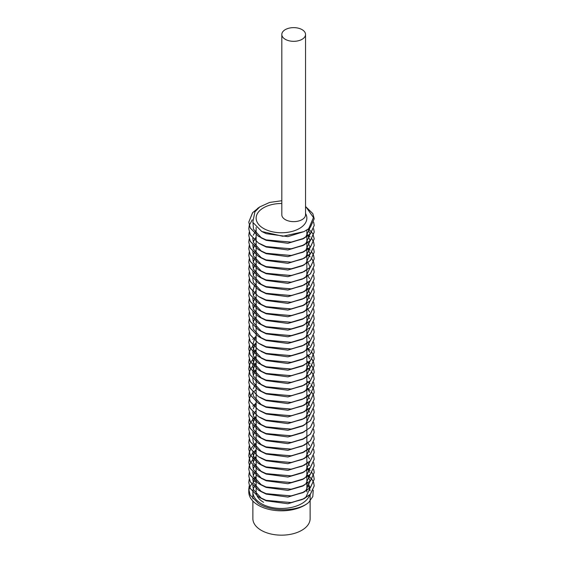 <?xml version="1.0" encoding="UTF-8"?>
<svg xmlns="http://www.w3.org/2000/svg" width="563" height="563" viewBox="0 0 563 563"><rect width="100%" height="100%" fill="white"/><g stroke="black" fill="none" stroke-linecap="round" stroke-linejoin="round"><path stroke-width="0.84" d="M266.412 229.887A25.356 14.638 0 0 0 292.908 231.196A25.356 14.638 0 0 0 306.856 218.127A25.356 14.638 0 0 0 305.54 213.468A25.356 14.638 180 0 1 306.856 218.127A25.356 14.638 180 0 1 291.205 231.646A25.356 14.638 180 0 1 263.568 228.472A25.356 14.638 180 0 1 256.144 218.127A25.356 14.638 0 0 0 266.412 229.887M281.817 203.489A25.356 14.638 0 0 0 256.144 218.127A25.356 14.638 180 0 1 281.817 203.489M285.293 39.319A11.858 6.847 0 0 0 298.221 40.803A11.858 6.847 0 0 0 305.54 34.477A11.858 6.847 0 0 0 302.064 29.635A11.858 6.847 0 0 0 289.143 28.15A11.858 6.847 0 0 0 281.817 34.477A11.858 6.847 0 0 0 285.293 39.319M281.817 34.477L281.817 214.784A11.858 6.847 0 0 0 285.293 219.626A11.858 6.847 0 0 0 298.221 221.111A11.858 6.847 0 0 0 305.54 214.784L305.54 34.477M256.144 488.536L256.144 491.928A25.356 14.638 0 0 0 257.087 495.883M257.101 495.904A25.356 14.638 0 0 0 263.568 502.28M258.797 207.634L252.667 212.638L248.783 222.089L250.176 227.853L258.368 236.277L266.039 239.88L290.951 242.153L302.218 239.099L310.333 233.828L314.217 225.425L313.64 222.096M258.72 207.698L252.498 212.849L248.783 222.104L250.289 228.085L258.368 236.291L266.362 240.007L291.303 242.111L304.111 238.233L310.502 233.666L314.217 225.425M248.783 228.768L249.247 225.439L248.783 228.768L250.176 234.532L258.368 242.956L266.039 246.559L290.951 248.825L302.218 245.778L310.333 240.507L314.217 232.104L313.64 228.775M248.783 228.782L250.289 234.764L258.368 242.97L261.021 244.462L266.362 246.678L291.303 248.79L304.111 244.912L310.502 240.345L314.217 232.118M249.24 232.111L248.783 235.447L250.176 241.21L258.368 249.634L266.039 253.237L290.951 255.503L302.218 252.456L310.333 247.185L314.217 238.782L312.824 233.638L308.531 228.775M249.247 232.118L248.783 235.461L250.289 241.443L258.368 249.648L266.362 253.357L291.303 255.468L304.111 251.591L310.502 247.023L314.217 238.796M249.24 238.789L248.783 242.125L250.176 247.889L258.368 256.313L266.039 259.909L290.951 262.182L302.218 259.135L310.333 253.864L314.217 245.461L313.64 242.125L311.832 238.782M310.1 236.826L306.856 234.25M248.783 242.125L250.289 248.121L258.368 256.327L261.021 257.819L266.362 260.036L291.303 262.147L304.111 258.269L310.502 253.702L314.217 245.475L313.633 242.139M249.24 245.468L248.783 248.804L250.176 254.567L258.368 262.991L266.039 266.588L290.951 268.861L302.218 265.813L310.333 260.542L314.217 252.14L313.64 248.804L314.217 252.154L310.502 260.38L302.627 265.743L287.911 270.022L266.215 267.066L261.021 264.497L266.362 266.714L291.303 268.825L304.111 264.948M248.783 248.804L250.289 254.8L258.368 263.005L261.021 264.497M249.24 252.147L248.783 255.482L250.176 261.246L258.368 269.67L266.039 273.266L290.951 275.539L302.218 272.492L310.333 267.221L314.217 258.818L313.64 255.482L311.825 252.147M248.783 255.482L250.289 261.478L258.368 269.684L261.021 271.176L266.362 273.393L291.303 275.504L304.111 271.626L310.502 267.059L314.217 258.832L313.633 255.489M310.1 250.19L306.856 247.621M248.783 262.154L249.247 258.832L248.783 262.161L250.176 267.925L258.368 276.349L266.039 279.945L290.951 282.218L302.218 279.171L310.333 273.899L314.217 265.497L313.64 262.161L311.832 258.818M310.1 256.862L308.531 255.482M307.757 254.905L306.856 254.286M248.783 262.175L250.289 268.15L258.368 276.363L261.021 277.855L266.362 280.071L291.303 282.183L304.111 278.305L310.502 273.738L314.217 265.511M249.24 265.504L248.783 268.832L250.176 274.603L258.368 283.027L266.039 286.623L290.951 288.896L302.218 285.849L310.333 280.578L314.217 272.175L313.64 268.84M248.783 268.854L250.289 274.828L258.368 283.041L261.021 284.533L266.362 286.75L291.303 288.861L304.111 284.984L310.502 280.416L314.217 272.189M249.24 272.182L248.783 275.511L250.176 281.282L258.368 289.706L266.039 293.302L290.951 295.575L302.218 292.528L310.333 287.257L314.217 278.854L313.64 275.518M248.783 275.511L250.289 281.507L258.368 289.72L261.021 291.212L266.362 293.429L291.303 295.54L304.111 291.662L310.502 287.095L314.217 278.868M249.24 278.861L248.783 282.19L250.176 287.96L258.368 296.384L266.039 299.98L290.951 302.254L302.218 299.206L310.333 293.935L314.217 285.532L313.64 282.197M248.783 282.19L250.289 288.186L258.368 296.398L261.021 297.89L266.362 300.107L291.303 302.218L304.111 298.341L310.502 293.773L314.217 285.547M249.24 285.54L248.783 288.868L250.176 294.639L258.368 303.063L266.039 306.659L290.951 308.932L302.218 305.885L310.333 300.614L314.217 292.211L313.64 288.875M248.783 288.868L250.289 294.864L258.368 303.077L261.021 304.562L266.362 306.786L291.303 308.897L304.111 305.019L310.502 300.452L314.217 292.211M249.24 292.218L248.783 295.547L250.176 301.318L258.368 309.741L266.039 313.338L290.951 315.611L302.218 312.564L310.333 307.285L314.217 298.89L313.64 295.554M248.783 295.561L250.289 301.543L258.368 309.756L261.021 311.24L266.362 313.464L291.303 315.576L304.111 311.698L310.502 307.131L314.217 298.904L313.633 295.561M249.24 298.89L248.783 302.225L250.176 307.989L258.368 316.42L266.039 320.016L290.951 322.289L302.218 319.242L310.333 313.964L314.217 305.568L313.64 302.232L314.217 305.582L310.502 313.809L302.627 319.172L287.911 323.451L266.215 320.488L261.021 317.919L266.362 320.143L291.303 322.254L304.111 318.369M248.783 302.225L250.289 308.221L258.368 316.434L261.021 317.919M249.24 305.568L248.783 308.904L250.176 314.668L258.368 323.092L266.039 326.695L290.951 328.968L302.218 325.921L310.333 320.643L314.217 312.24L313.64 308.911L314.217 312.261L310.502 320.488L302.627 325.85L287.911 330.122L266.215 327.166L261.021 324.598L266.362 326.821L291.303 328.933L304.111 325.048M248.783 308.904L250.289 314.9L258.368 323.113L261.021 324.598M249.24 312.247L248.783 315.583L250.176 321.346L258.368 329.77L266.039 333.373L290.951 335.647L302.218 332.599L310.333 327.321L314.217 318.918L313.64 315.59L314.217 318.932L310.502 327.159L302.627 332.522L287.911 336.801L266.215 333.845L261.021 331.276L266.362 333.5L291.303 335.611L304.111 331.727M248.783 315.583L250.289 321.579L258.368 329.791L261.021 331.276M249.24 318.925L248.783 322.261L250.176 328.025L258.368 336.449L266.039 340.052L290.951 342.325L302.218 339.271L310.333 334L314.217 325.597L313.64 322.268L314.217 325.611L310.502 333.838L302.627 339.2L287.911 343.479L266.215 340.524L261.021 337.955L266.362 340.179L291.303 342.283L304.111 338.405M248.783 322.261L250.289 328.257L258.368 336.463L261.021 337.955M249.24 325.604L248.783 328.94L250.176 334.704L258.368 343.127L266.039 346.731L290.951 348.997L302.218 345.949L310.333 340.678L314.217 332.276L313.64 328.947M248.783 328.954L250.289 334.936L258.368 343.141L261.021 344.633L266.362 346.85L291.303 348.961L304.111 345.084L310.502 340.516L314.217 332.29M249.24 332.283L248.783 335.618L250.176 341.382L258.368 349.806L266.039 353.409L290.951 355.675L302.218 352.628L310.333 347.357L314.217 338.954L313.64 335.625L314.217 338.968L310.502 347.195L302.627 352.558L287.911 356.836L266.215 353.881L261.682 351.643M248.783 335.618L250.289 341.614L258.368 349.82L266.362 353.529L291.303 355.64L304.111 351.762M304.111 358.441L291.303 362.319L266.362 360.207L258.368 356.499L250.289 348.293L248.783 342.311L249.247 338.968L248.783 342.297L250.176 348.061L258.368 356.485L266.039 360.081L290.951 362.354L302.218 359.307L310.333 354.036L314.217 345.633L313.64 342.297L314.217 345.647L310.502 353.874L302.627 359.236L287.911 363.515L266.215 360.559L261.682 358.321M304.111 365.12L291.303 368.997L266.362 366.886L258.368 363.177L250.289 354.971L248.783 348.99L249.247 345.647L248.783 348.976L250.176 354.739L258.368 363.163L266.039 366.759L290.951 369.032L302.218 365.985L310.333 360.714L314.217 352.311L313.64 348.976L314.217 352.325L310.502 360.552L302.627 365.915L287.911 370.194L266.215 367.238L261.682 365M249.24 352.318L248.783 355.654L250.176 361.418L258.368 369.842L266.039 373.438L290.951 375.711L302.218 372.664L310.333 367.393L314.217 358.99L313.64 355.654L311.832 352.311M310.1 350.355L308.531 348.976M307.757 348.398L306.856 347.779M248.783 355.654L250.289 361.65L258.368 369.856L261.021 371.348L266.362 373.565L291.303 375.676L304.111 371.798L310.502 367.231L314.217 359.004L313.633 355.661M249.24 358.997L248.783 362.333L250.176 368.096L258.368 376.52L266.039 380.116L290.951 382.39L302.218 379.342L310.333 374.071L314.217 365.668L313.64 362.333L311.825 358.997M248.783 362.347L250.289 368.322L258.368 376.534L261.021 378.026L266.362 380.243L291.303 382.354L304.111 378.477L310.502 373.909L314.217 365.683L313.633 362.34M310.1 357.041L308.517 355.661M308.51 355.654L306.856 354.472M253.181 358.997L250.669 362.326L249.247 365.668L248.783 369.004L250.176 374.775L258.368 383.199L266.039 386.795L290.951 389.068L302.218 386.021L310.333 380.75L314.217 372.347L313.64 369.011L311.832 365.668M310.1 363.712L308.531 362.333M307.757 361.756L306.856 361.136M253.188 359.004L250.669 362.333L249.247 365.676L248.783 369.025L250.289 375L258.368 383.213L266.362 386.922L291.303 389.033L304.111 385.155L310.502 380.588L314.217 372.361L313.633 369.018M252.766 366.119L250.669 369.011L249.247 372.354L248.783 375.683L250.176 381.454L258.368 389.877L266.039 393.474L290.951 395.747L302.218 392.7L310.333 387.428L314.217 379.026L313.64 375.69L311.832 372.347M310.1 370.384L308.531 369.011M307.757 368.434L307.025 367.92M249.247 372.361L248.783 375.704L250.289 381.679L258.368 389.892L261.021 391.384L266.362 393.6L291.303 395.712L304.111 391.834L310.502 387.267L314.217 379.04L313.633 375.697M249.24 379.033L248.783 382.361L250.176 388.132L258.368 396.556L266.039 400.152L290.951 402.425L302.218 399.378L310.333 394.107L314.217 385.704L313.64 382.368M248.783 382.361L250.289 388.357L258.368 396.57L261.021 398.062L266.362 400.279L291.303 402.39L304.111 398.513L310.502 393.945L314.217 385.704M249.24 385.711L248.783 389.04L250.176 394.811L258.368 403.235L266.039 406.831L290.951 409.104L302.218 406.057L310.333 400.786L314.217 392.383L313.64 389.047L311.832 385.704M310.1 383.741L308.531 382.368M307.757 381.791L306.856 381.165M248.783 389.054L250.289 395.036L258.368 403.249L261.021 404.734L266.362 406.958L291.303 409.069L304.111 405.191L310.502 400.624L314.217 392.397L313.633 389.054M249.24 392.39L248.783 395.719L250.176 401.489L258.368 409.913L266.039 413.509L290.951 415.783L302.218 412.735L310.333 407.457L314.217 399.061L313.64 395.726L311.825 392.39M248.783 395.719L250.289 401.715L258.368 409.927L261.021 411.412L266.362 413.636L291.303 415.747L304.111 411.87L310.502 407.302L314.217 399.076L313.633 395.733M310.1 390.433L308.517 389.054M308.51 389.047L306.856 387.858M252.766 392.847L250.669 395.712L249.247 399.054L248.783 402.397L250.176 408.168L258.368 416.592L266.039 420.188L290.951 422.461L302.218 419.414L310.333 414.136L314.217 405.74L313.64 402.404M248.783 402.397L250.289 408.393L258.368 416.606L261.021 418.091L266.362 420.315L291.303 422.426L304.111 418.541L310.502 413.981L314.217 405.754M249.24 405.74L248.783 409.076L250.176 414.84L258.368 423.27L266.039 426.867L290.951 429.14L302.218 426.092L310.333 420.814L314.217 412.412L313.64 409.083L314.217 412.433L310.502 420.66L302.627 426.022L287.911 430.294L266.215 427.338L261.021 424.769L266.362 426.993L291.303 429.105L304.111 425.22M248.783 409.076L250.289 415.072L258.368 423.285L261.021 424.769M249.24 412.419L248.783 415.754L250.176 421.518L258.368 429.942L266.039 433.545L290.951 435.818L302.218 432.771L310.333 427.493L314.217 419.09L313.64 415.761L314.217 419.104L310.502 427.331L302.627 432.694L287.911 436.972L266.215 434.017L261.021 431.448L266.362 433.672L291.303 435.783L304.111 431.898M248.783 415.754L250.289 421.75L258.368 429.963L261.021 431.448M249.24 419.097L248.783 422.433L250.176 428.197L258.368 436.621L266.039 440.224L290.951 442.497L302.218 439.443L310.333 434.172L314.217 425.769L313.64 422.44M248.783 422.447L250.289 428.429L258.368 436.635L261.021 438.127L266.362 440.35L291.303 442.455L304.111 438.577L310.502 434.01L314.217 425.783M256.144 416.451L252.667 419.66L250.669 422.426L249.247 425.769L248.783 429.112L250.176 434.875L258.368 443.299L266.039 446.902L290.951 449.168L302.218 446.121L310.333 440.85L314.217 432.447L313.64 429.119M248.783 429.112L250.289 435.108L258.368 443.313L261.021 444.805L266.362 447.022L291.303 449.133L304.111 445.256L310.502 440.688L314.217 432.461M314.217 439.126L310.502 447.367L304.111 451.934L291.303 455.812L266.362 453.701L261.021 451.484L258.368 449.992L250.289 441.786L248.783 435.804L249.247 432.461L248.783 435.79L250.176 441.554L258.368 449.978L266.039 453.581L290.951 455.847L302.218 452.8L310.333 447.529L314.217 439.126L313.64 435.797M249.24 439.133L248.783 442.469L250.176 448.232L258.368 456.656L266.039 460.252L290.951 462.526L302.218 459.478L310.333 454.207L314.217 445.805L313.64 442.469M248.783 442.469L250.289 448.465L258.368 456.67L261.021 458.162L266.362 460.379L291.303 462.49L304.111 458.613L310.502 454.045L314.217 445.805M249.24 445.812L248.783 449.147L250.176 454.911L258.368 463.335L266.039 466.931L290.951 469.204L302.218 466.157L310.333 460.886L314.217 452.483L313.64 449.147M248.783 449.147L250.289 455.143L258.368 463.349L261.021 464.841L266.362 467.058L291.303 469.169L304.111 465.291L310.502 460.724L314.217 452.497L313.633 449.154M250.669 449.147L253.188 445.819L250.669 449.14L249.247 452.483L248.783 455.826L250.176 461.59L258.368 470.014L266.039 473.61L290.951 475.883L302.218 472.836L310.333 467.564L314.217 459.162L313.64 455.826L314.217 459.176L310.502 467.403L302.627 472.765L287.911 477.044L266.215 474.088L261.682 471.85M249.247 452.497L248.783 455.84L250.289 461.822L258.368 470.028L266.362 473.736L291.303 475.848L304.111 471.97M253.188 452.497L250.669 455.826L249.247 459.169L248.783 462.505L250.176 468.268L258.368 476.692L266.039 480.288L290.951 482.561L302.218 479.514L310.333 474.243L314.217 465.84L313.64 462.505L314.217 465.854L310.502 474.081L302.627 479.444L287.911 483.723L266.215 480.767L261.682 478.522M249.247 459.176L248.783 462.519L250.289 468.493L258.368 476.706L266.362 480.415L291.303 482.526L304.111 478.649M304.111 485.327L291.303 489.205L266.362 487.094L261.021 484.877L258.368 483.385L250.289 475.172L248.783 469.197L249.247 465.854L250.669 462.512L253.188 459.176L250.669 462.497L249.247 465.84L248.783 469.176L250.176 474.947L258.368 483.371L266.039 486.967L290.951 489.24L302.218 486.193L310.333 480.922L314.217 472.519L313.64 469.183L314.217 472.533L310.502 480.76L302.627 486.122L287.911 490.401L266.215 487.445L261.682 485.2M248.783 475.855L249.247 472.533L248.783 475.855L250.176 481.625L258.368 490.049L266.039 493.645L290.951 495.919L302.218 492.871L310.333 487.6L314.217 479.197L313.64 475.862L311.825 472.526L313.633 475.855M310.1 470.555L308.531 469.183L310.1 470.569M307.757 468.606L307.025 468.092M248.783 475.876L250.289 481.851L258.368 490.063L261.021 491.555L266.362 493.772L291.303 495.883L304.111 492.006L310.502 487.438L314.217 479.212L313.633 475.869M249.24 479.204L248.783 482.533L250.176 488.304L258.368 496.728L266.039 500.324L290.951 502.597L302.218 499.55L310.333 494.279L314.217 485.876L313.64 482.54L311.832 479.197L306.856 474.679M310.1 477.234L308.531 475.862M307.757 475.285L307.025 474.771M248.783 482.547L250.289 488.529L258.368 496.742L261.021 498.234L266.362 500.451L291.303 502.562L304.111 498.684L310.502 494.117L314.217 485.89L313.633 482.547M313.633 482.54L311.825 479.204M258.368 503.406C271.887 512.365 298.137 511.605 308.707 502.414A32.717 18.889 0 0 1 258.368 505.285A32.717 18.889 0 0 1 248.783 491.928L248.783 489.212L250.176 494.983L258.368 503.406M252.238 219.816L249.247 225.425M256.144 336.308L254.321 337.835L256.144 336.322M253.181 338.961L252.766 339.405L253.188 338.968M256.144 342.987L254.321 344.514M253.181 345.64L250.669 348.969M250.662 348.976L249.247 352.311M256.144 349.665L254.321 351.192M253.181 352.318L252.766 352.762M254.328 357.878L256.144 356.358L254.321 357.871M256.144 363.022L254.321 364.543L256.144 363.036M256.144 369.701L254.321 371.221M253.181 372.347L252.766 372.797M254.328 391.271L256.144 389.751L254.321 391.257M256.144 403.094L252.766 406.19M256.144 443.158L254.321 444.686L256.144 443.172M250.669 449.154L249.247 452.49M254.328 451.371L256.144 449.851L254.321 451.364M253.181 452.49L252.766 452.933M256.144 456.516L254.321 458.043L256.144 456.53M256.144 476.551L254.321 478.071M253.181 479.197L252.766 479.648M249.24 485.883L248.783 489.212M252.583 483.096A32.717 18.889 0 0 0 251.71 484.117A32.717 18.889 0 0 0 249.754 487.361M249.754 487.368A32.717 18.889 0 0 0 248.867 490.605M308.707 228.613L310.333 227.149L314.217 218.747L312.824 213.602L306.047 206.994L313.457 217.55L308.707 228.613A32.717 18.889 0 0 1 308.447 228.838L310.502 226.988L314.217 218.768M308.447 228.838L304.006 231.611L282.816 236.263L261.739 231.484L252.801 222.308L254.884 211.85L259.796 206.895L269.649 202.427L281.817 200.724M305.54 206.656L306.047 206.994M313.246 490.183L312.817 496.531L308.707 502.414M253.843 480.83L256.144 482.287M306.856 481.696L307.975 482.948M307.982 482.963L310.157 487.769M310.164 487.783L305.85 497.235L303.401 499.015M304.111 498.684L287.911 503.758L266.215 500.796L261.021 498.234M261.563 498.487L253.47 489.606L252.752 485.412M253.266 482.329L254.166 480.183M254.877 478.986L256.144 477.311M306.856 475.017L307.447 475.644M307.982 476.284L310.157 481.091M310.164 481.105L305.85 490.556L303.401 492.336M303.302 492.4L287.911 497.08L266.215 494.124L261.682 491.879M261.563 491.809L253.47 482.927L252.752 478.733M253.266 475.651L254.166 473.504M254.166 473.497L256.144 470.633M306.856 468.339L307.447 468.965M307.982 469.605L309.58 472.308M310.164 474.426L305.85 483.877L303.401 485.658M303.302 485.721L302.627 486.122M261.563 485.13L253.47 476.249L252.752 472.054M253.266 468.972L254.166 466.826M254.877 465.629L256.144 463.954M306.856 461.66L307.447 462.286M307.982 462.927L309.58 465.629M310.164 467.747L305.85 477.199L303.401 478.979M303.302 479.043L302.627 479.444M261.563 478.451L253.47 469.57L252.752 465.376M253.266 462.293L254.166 460.147M254.877 458.951L256.144 457.283M306.856 454.981L307.447 455.608M307.982 456.248L309.58 458.951M310.164 461.069L305.85 470.52L303.401 472.301M261.563 471.773L253.47 462.892L252.752 458.697M252.752 458.683L254.166 453.468L256.144 450.604M306.856 448.303L307.447 448.929M307.982 449.57L309.58 452.272M304.111 465.291L287.911 470.365L266.215 467.41L261.682 465.172M261.563 465.094L253.47 456.213L252.752 452.019M253.266 448.936L254.166 446.79M254.877 445.593L256.144 443.925M306.856 441.624L307.447 442.258M307.982 442.891L309.58 445.593M310.164 447.712L305.85 457.163L303.401 458.944M304.111 458.613L287.911 463.687L266.215 460.731L261.682 458.493M303.302 452.328L287.911 457.008L266.215 454.052L261.021 451.484M261.563 451.737L253.47 442.856L252.752 438.661M253.266 435.579L254.166 433.44M254.877 432.236L256.144 430.568M304.111 445.256L287.911 450.33L266.215 447.374L261.021 444.805M261.563 445.059L253.47 436.184L252.752 431.983M253.266 428.9L254.166 426.761M254.877 425.558L256.144 423.89M303.302 438.971L287.911 443.651L266.215 440.695L261.021 438.127M261.563 438.38L253.47 429.506L252.752 425.304M253.266 422.222L254.166 420.082M254.877 418.879L256.144 417.211M303.302 432.293L302.627 432.694M261.563 431.701L253.47 422.827L252.752 418.626M253.266 415.543L254.166 413.404M254.877 412.2L256.144 410.533M306.856 408.238L307.975 409.491M307.982 409.498L309.58 412.207M310.164 414.326L305.85 423.777L303.401 425.558M303.302 425.614L302.627 426.022M261.563 425.023L253.47 416.148L252.752 411.947M253.266 408.865L254.166 406.725M254.166 406.711L256.144 403.854M306.856 401.56L307.447 402.186M307.982 402.819L309.58 405.529M310.164 407.647L305.85 417.099L303.401 418.879M304.111 418.541L287.911 423.622L266.215 420.66L261.021 418.091M306.856 394.881L307.447 395.507M307.982 396.141L309.58 398.85M310.164 400.969L305.85 410.42L303.401 412.2M304.111 411.87L287.911 416.944L266.215 413.981L261.021 411.412M306.856 388.203L307.447 388.829M307.982 389.469L309.58 392.172M310.164 394.29L305.85 403.741L303.401 405.522M304.111 405.191L287.911 410.265L266.215 407.302L261.021 404.734M261.563 404.994L253.47 396.113L252.752 391.918M253.266 388.836L254.166 386.69M254.877 385.493L256.144 383.818M304.111 398.513L287.911 403.587L266.215 400.624L261.021 398.062M306.856 374.845L307.447 375.472M307.982 376.112L309.58 378.815M310.164 380.933L305.85 390.384L303.401 392.165M304.111 391.834L287.911 396.908L266.215 393.952L261.021 391.384M261.563 391.637L253.47 382.756L252.752 378.561M253.266 375.479L254.166 373.332M254.877 372.136L256.144 370.461M304.111 385.155L287.911 390.229L266.215 387.274L261.021 384.705M261.563 384.958L253.47 376.077L252.752 371.883M252.752 371.869L254.166 366.654M254.877 365.457L256.144 363.782M306.856 361.488L307.447 362.115M307.982 362.755L310.157 367.562M310.164 367.576L305.85 377.027L303.401 378.808M304.111 378.477L287.911 383.551L266.215 380.595L261.682 378.35M261.563 378.28L253.47 369.398L252.752 365.204M252.752 365.19L254.166 359.975M254.877 358.779L256.144 357.111M306.856 354.81L307.447 355.436M307.982 356.076L309.58 358.779M310.164 360.897L305.85 370.348L303.401 372.129M304.111 371.798L287.911 376.872L266.215 373.916L261.021 371.348M261.563 371.601L253.47 362.72L252.752 358.525M253.266 355.443L254.166 353.297M254.877 352.1L256.144 350.432M306.856 348.131L307.447 348.757M307.982 349.398L309.58 352.1M303.302 365.514L302.627 365.915M261.563 364.923L253.47 356.041L252.752 351.847L254.166 346.618M254.877 345.422L256.144 343.754M306.856 341.452L307.447 342.086M307.982 342.719L309.58 345.422M303.302 358.835L302.627 359.236M261.563 358.244L253.47 349.363L252.752 345.168L254.166 339.946L256.144 337.075M306.856 334.781L307.447 335.407M307.982 336.041L309.58 338.75M310.164 340.861L305.85 350.32L303.401 352.093M303.302 352.156L302.627 352.558M304.111 345.084L287.911 350.158L266.215 347.202L261.682 344.964M306.856 321.424L307.447 322.05M307.982 322.683L309.58 325.393M310.164 327.504L305.85 336.963L303.401 338.736M261.563 338.208L253.47 329.334L252.752 325.132M253.266 322.05L254.166 319.911M254.877 318.707L256.144 317.039M306.856 314.745L307.447 315.371M307.982 316.005L309.58 318.714M310.164 320.826L305.85 330.284L303.401 332.057M261.563 331.53L253.47 322.655L252.752 318.454M253.266 315.371L254.166 313.232M254.877 312.029L256.144 310.361M306.856 308.067L307.975 309.319M307.982 309.326L309.58 312.036M310.164 314.154L305.85 323.605L303.401 325.386M261.563 324.851L253.47 315.977L252.752 311.775M253.266 308.693L254.166 306.553M254.877 305.35L256.144 303.682M261.563 318.179L253.47 309.298L252.752 305.104M253.266 302.021L254.166 299.875M254.877 298.671L256.144 297.004M306.856 294.709L307.447 295.336M307.982 295.969L309.58 298.679M310.164 300.797L305.85 310.248L303.401 312.029M303.302 312.085L287.911 316.772L266.215 313.809L261.682 311.571M261.563 311.501L253.47 302.62L252.752 298.425M253.266 295.343L256.144 290.325M306.856 288.031L307.447 288.657M307.982 289.298L310.157 294.104M310.164 294.118L305.85 303.57L303.401 305.35M303.302 305.413L287.911 310.093L266.215 307.131L261.682 304.893M261.563 304.822L253.47 295.941L252.752 291.747L254.166 286.518M254.877 285.321L256.144 283.646M306.856 281.352L307.447 281.979M307.982 282.619L309.58 285.321M310.164 287.44L305.85 296.891L303.401 298.671M304.111 298.341L287.911 303.415L266.215 300.452L261.021 297.89M306.856 274.674L307.447 275.3M307.982 275.94L309.58 278.643M310.164 280.761L305.85 290.212L303.401 291.993M304.111 291.662L287.911 296.736L266.215 293.78L261.682 291.535M261.563 291.465L253.47 282.584L252.752 278.389M253.266 275.307L254.166 273.161M254.877 271.964L256.144 270.289M304.111 284.984L287.911 290.058L266.215 287.102L261.021 284.533M261.563 284.787L253.47 275.905L252.752 271.711M253.266 268.628L254.166 266.482M254.877 265.286L256.144 263.611M306.856 261.316L307.447 261.943M307.982 262.583L310.157 267.39M310.164 267.404L305.85 276.855L303.401 278.636M304.111 278.305L287.911 283.379L266.215 280.423L261.682 278.178M261.563 278.108L253.47 269.227L252.752 265.032M253.266 261.95L254.166 259.803M254.877 258.607L256.144 256.939M304.111 271.626L287.911 276.7L266.215 273.745L261.682 271.507M261.563 271.429L253.47 262.548L252.752 258.354M253.266 255.271L254.166 253.125M254.877 251.928L256.144 250.261M306.856 247.959L307.447 248.586M307.982 249.226L310.157 254.033M310.164 254.047L305.85 263.498L303.401 265.279M261.563 264.751L253.47 255.869L252.752 251.675M253.266 248.593L254.166 246.446M254.877 245.25L256.144 243.582M306.856 241.281L307.447 241.914M307.982 242.547L310.157 247.354M310.164 247.368L305.85 256.819L303.401 258.6M304.111 258.269L287.911 263.343L266.215 260.387L261.682 258.15M261.563 258.072L253.47 249.191L252.752 244.996M253.266 241.914L256.144 236.903M306.856 234.609L307.447 235.235M307.982 235.869L310.157 240.675M310.164 240.69L305.85 250.141L303.401 251.921M303.302 251.985L287.911 256.665L266.215 253.709L261.021 251.14M261.563 251.394L253.47 242.512L252.752 238.318M253.266 235.235L256.144 230.225M307.975 229.19L310.157 233.997M310.164 234.011L305.85 243.469L303.401 245.243M303.302 245.306L287.911 249.986L266.215 247.03L261.682 244.792M310.164 227.332L305.85 236.791L303.401 238.564M303.302 238.628L287.911 243.307L266.215 240.352L261.682 238.114M261.563 238.036L253.47 229.162L253.012 222.835M304.006 231.611L287.911 236.629L266.215 233.673L261.739 231.484M252.878 492.231A28.629 16.524 0 0 0 261.26 503.618A28.629 16.524 0 0 0 289.98 507.713A28.629 16.524 0 0 0 309.643 494.954M310.058 490.802A28.629 16.524 0 0 0 309.474 488.424M309.474 488.417A28.629 16.524 0 0 0 306.856 484.257M252.871 501.07L252.871 518.643A28.629 16.524 0 0 0 261.26 530.325A28.629 16.524 0 0 0 292.457 533.907A28.629 16.524 0 0 0 310.129 518.643L310.129 494.497M256.144 484.257A28.629 16.524 0 0 0 254.94 485.763M254.223 486.918A28.629 16.524 0 0 0 252.871 491.928A28.629 16.524 0 0 0 252.878 492.217M256.144 227.403L256.144 233.568M256.144 234.764L256.144 240.246M256.144 241.443L256.144 246.925M256.144 248.121L256.144 253.603M256.144 254.8L256.144 260.275M256.144 261.478L256.144 266.953M256.144 268.157L256.144 273.632M256.144 274.835L256.144 280.311M256.144 281.514L256.144 286.989M256.144 288.193L256.144 293.668M256.144 294.864L256.144 300.346M256.144 301.543L256.144 307.025M256.144 308.221L256.144 313.704M256.144 314.9L256.144 320.382M256.144 321.579L256.144 327.061M256.144 328.257L256.144 333.739M256.144 334.936L256.144 340.418M256.144 341.614L256.144 347.097M256.144 348.293L256.144 353.775M256.144 354.971L256.144 360.447M256.144 361.65L256.144 367.125M256.144 368.329L256.144 373.804M256.144 375.007L256.144 387.161M256.144 388.364L256.144 393.84M256.144 395.036L256.144 400.518M256.144 401.715L256.144 413.875M256.144 415.072L256.144 421.736M256.144 421.75L256.144 427.233M256.144 428.429L256.144 433.911M256.144 435.108L256.144 440.59M256.144 441.786L256.144 447.268M256.144 448.465L256.144 453.947M256.144 455.143L256.144 460.618M256.144 461.822L256.144 473.976M256.144 475.179L256.144 480.654M256.144 481.858L256.144 488.515M261.021 237.783L262.245 238.445M304.111 238.233L302.627 239.029M261.021 244.462L262.245 245.116M304.111 244.912L302.627 245.707M304.111 251.591L302.627 252.386M261.021 257.819L262.245 258.473M261.021 271.176L262.245 271.83M261.021 277.855L262.245 278.509M261.021 291.212L262.245 291.866M261.021 304.562L262.245 305.223M304.111 305.019L302.627 305.815M261.021 311.24L262.245 311.902M304.111 311.698L302.627 312.493M261.021 344.633L262.245 345.288M261.021 351.312L262.245 351.966M261.021 357.991L262.245 358.645M261.021 364.669L262.245 365.324M261.021 378.026L262.245 378.681M304.111 438.577L302.627 439.372M304.111 451.934L302.627 452.729M261.021 458.162L262.245 458.817M261.021 464.841L262.245 465.495M261.021 471.52L262.245 472.174M261.021 478.198L262.245 478.853M261.021 484.877L262.245 485.531M261.021 491.555L262.245 492.21M304.111 492.006L302.627 492.801M257.587 208.401L259.796 206.895M306.856 229.964L306.856 235.862M306.856 236.657L306.856 242.54M306.856 243.329L306.856 249.219M306.856 250.007L306.856 256.672M306.856 256.686L306.856 262.576M306.856 263.364L306.856 269.255M306.856 270.043L306.856 275.933M306.856 276.722L306.856 282.605M306.856 283.4L306.856 289.283M306.856 290.079L306.856 296.743M306.856 296.757L306.856 302.641M306.856 303.436L306.856 309.319M306.856 310.114L306.856 315.998M306.856 316.793L306.856 322.676M306.856 323.472L306.856 329.355M306.856 330.15L306.856 336.034M306.856 336.829L306.856 342.712M306.856 343.5L306.856 349.391M306.856 350.179L306.856 356.069M306.856 356.858L306.856 362.748M306.856 363.536L306.856 369.427M306.856 370.215L306.856 376.105M306.856 376.893L306.856 382.777M306.856 383.572L306.856 389.455M306.856 390.25L306.856 396.134M306.856 396.929L306.856 402.812M306.856 403.608L306.856 409.491M306.856 410.286L306.856 416.17M306.856 416.965L306.856 422.848M306.856 423.643L306.856 429.527M306.856 430.322L306.856 436.205M306.856 437.001L306.856 442.884M306.856 443.672L306.856 449.563M306.856 450.351L306.856 456.241M306.856 457.029L306.856 462.92M306.856 463.708L306.856 469.598M306.856 470.386L306.856 476.277M306.856 477.065L306.856 483.73M306.856 483.744L306.856 491.928M252.871 492.224L252.871 498.888"/></g></svg>
